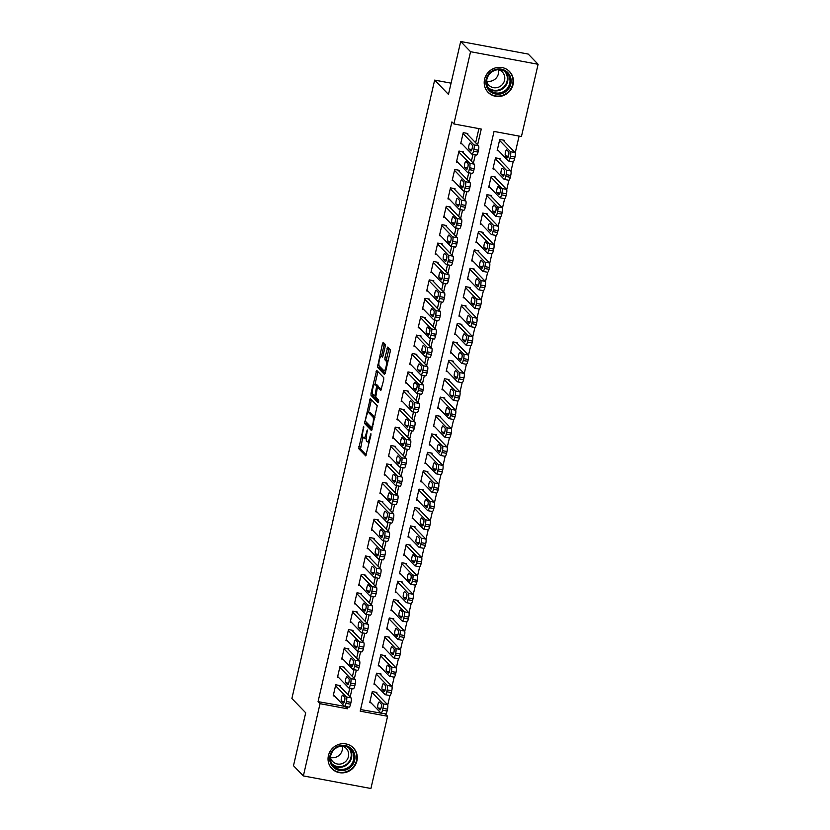 <?xml version="1.0" encoding="UTF-8"?>
<svg xmlns="http://www.w3.org/2000/svg" width="830" height="830" viewBox="0 0 830 830"><rect width="100%" height="100%" fill="white"/><g stroke="black" fill="none" stroke-linecap="round" stroke-linejoin="round"><path stroke-width="1.25" d="M363.727 426.257L358.705 448.646L365.75 455.898L370.917 435.262L370.886 433.685L369.796 437.182A6.018 1.473 -79.5 0 1 367.462 441.819A6.018 1.473 -79.5 0 1 367.223 441.685L366.642 441.083A6.018 1.473 -79.5 0 1 366.736 434.017L367.327 429.982L366.196 433.457A6.018 1.473 -79.5 0 1 363.851 438.084A6.018 1.473 -79.5 0 1 363.623 437.95L363.042 437.348A6.018 1.473 -79.5 0 1 363.135 430.282L363.727 426.257M513.054 84.577A14.94 14.266 -44 0 1 502.544 95.855A14.94 14.266 -44 0 1 488.071 92.317A14.94 14.266 -44 0 1 484.575 79.275A14.94 14.266 -44 0 1 495.074 67.998A14.94 14.266 -44 0 1 509.558 71.546A14.94 14.266 -44 0 1 513.054 84.577M356.9 760.934A14.94 14.266 -44 0 1 346.401 772.211A14.94 14.266 -44 0 1 331.917 768.673A14.94 14.266 -44 0 1 328.421 755.632A14.94 14.266 -44 0 1 338.931 744.354A14.94 14.266 -44 0 1 353.404 747.903A14.94 14.266 -44 0 1 356.9 760.934M385.172 346.567L385.203 344.357L383.17 342.292L382.443 343.734L377.494 367.254L384.466 374.475L385.276 373.075L390.193 351.754L390.225 349.544L387.786 347.054L384.944 357.626L384.923 359.836L386.095 361.05A5.032 1.235 -79.5 0 1 386.106 366.538A5.032 1.235 -79.5 0 1 384.051 370.823A5.032 1.235 -79.5 0 1 383.865 370.72L379.269 365.968A5.032 1.235 -79.5 0 1 379.258 360.479A5.032 1.235 -79.5 0 1 381.302 356.184A5.032 1.235 -79.5 0 1 381.499 356.298L382.339 357.128L383.066 355.686L385.172 346.567M303.365 775.926L293.488 765.706L305.71 712.794L291.89 698.497L434.65 80.116L448.47 94.413L460.692 41.5L470.558 51.709L538.11 64.294L521.437 136.525L494.047 131.431L360.21 711.165L387.589 716.259L370.917 788.5L303.365 775.926L320.038 703.684L347.428 708.789L347.853 706.932M477.624 144.814L481.265 129.055L453.886 123.95L451.904 121.906L318.066 701.641L320.038 703.684M453.886 123.95L470.558 51.709M370.273 398.514L364.526 423.445L371.57 430.697L377.256 405.725L370.273 398.514M371.041 393.14L376.685 370.377L383.74 377.64L383.709 379.85L380.866 390.411L377.899 387.403L377.162 388.855L375.741 397.114L378.677 400.164L378.148 402.716L371.01 395.35L371.041 393.14L372.514 393.42M504.101 141.225L504.308 140.301L499.743 139.45L497.201 150.5L498.54 150.749M499.847 159.63L500.065 158.706L495.5 157.856L492.947 168.905L494.296 169.154M495.603 178.035L495.811 177.112L491.246 176.261L488.704 187.3L490.042 187.559M491.35 196.44L491.568 195.517L487.002 194.666L484.45 205.705L485.789 205.954M487.106 214.846L487.314 213.922L482.749 213.071L480.197 224.11L481.545 224.359M482.853 233.24L483.07 232.327L478.505 231.477L475.953 242.516L477.292 242.765M478.609 251.646L478.817 250.733L474.252 249.882L471.699 260.921L473.048 261.17M474.355 270.051L474.563 269.138L470.008 268.287L467.456 279.326L468.794 279.575M470.102 288.456L470.32 287.533L465.755 286.692L463.202 297.731L464.551 297.98M465.858 306.861L466.066 305.938L461.501 305.087L458.959 316.137L460.297 316.386M461.605 325.267L461.822 324.343L457.257 323.493L454.705 334.542L456.054 334.791M457.361 343.672L457.569 342.749L453.004 341.898L450.462 352.947L451.8 353.196M453.107 362.077L453.325 361.154L448.76 360.303L446.208 371.352L447.557 371.601M448.864 380.482L449.072 379.559L444.507 378.708L441.965 389.747L443.303 390.007M444.61 398.888L444.828 397.964L440.263 397.114L437.711 408.153L439.06 408.401M440.367 417.283L440.574 416.37L436.009 415.519L433.468 426.558L434.806 426.807M436.113 435.688L436.331 434.775L431.766 433.924L429.214 444.963L430.552 445.212M431.87 454.093L432.077 453.18L427.512 452.329L424.96 463.368L426.309 463.617M427.616 472.498L427.834 471.585L423.269 470.735L420.717 481.774L422.055 482.023M423.373 490.904L423.58 489.98L419.015 489.129L416.463 500.179L417.812 500.428M419.119 509.309L419.326 508.385L414.772 507.535L412.22 518.584L413.558 518.833M414.865 527.714L415.083 526.791L410.518 525.94L407.966 536.989L409.315 537.238M410.622 546.119L410.829 545.196L406.264 544.345L403.722 555.395L405.061 555.644M406.368 564.525L406.586 563.601L402.021 562.75L399.469 573.789L400.817 574.049M402.125 582.93L402.332 582.006L397.767 581.156L395.225 592.195L396.564 592.444M397.871 601.335L398.089 600.412L393.524 599.561L390.971 610.6L392.32 610.849M393.627 619.73L393.835 618.817L389.27 617.966L386.728 629.005L388.067 629.254M389.374 638.135L389.592 637.222L385.027 636.371L382.474 647.41L383.823 647.659M385.13 656.54L385.338 655.627L380.773 654.777L378.231 665.816L379.569 666.065M380.877 674.946L381.095 674.022L376.53 673.182L373.977 684.221L375.316 684.47M340.113 686.555L340.331 685.632L335.766 684.781L333.214 695.82L334.552 696.08M344.367 668.15L344.575 667.227L340.01 666.376L337.468 677.425L338.806 677.674M348.61 649.745L348.828 648.821L344.263 647.971L341.711 659.02L343.06 659.269M352.864 631.34L353.072 630.416L348.507 629.565L345.965 640.615L347.303 640.864M357.108 612.934L357.325 612.011L352.76 611.16L350.208 622.21L351.557 622.459M361.361 594.529L361.569 593.606L357.004 592.765L354.462 603.804L355.8 604.053M365.605 576.124L365.823 575.211L361.257 574.36L358.705 585.399L360.054 585.648M369.858 557.718L370.066 556.806L365.501 555.955L362.959 566.994L364.297 567.243M374.102 539.313L374.32 538.4L369.755 537.55L367.202 548.589L368.551 548.838M378.356 520.918L378.563 519.995L374.008 519.144L371.456 530.183L372.795 530.432M382.609 502.513L382.817 501.59L378.252 500.739L375.7 511.778L377.048 512.027M386.853 484.108L387.071 483.185L382.506 482.334L379.953 493.373L381.292 493.632M391.106 465.703L391.314 464.779L386.749 463.929L384.197 474.978L385.545 475.227M395.35 447.297L395.568 446.374L391.003 445.523L388.45 456.573L389.789 456.822M399.604 428.892L399.811 427.969L395.246 427.118L392.704 438.167L394.043 438.416M403.847 410.487L404.065 409.564L399.5 408.723L396.948 419.762L398.296 420.011M408.101 392.082L408.308 391.169L403.743 390.318L401.201 401.357L402.54 401.606M412.344 373.676L412.562 372.763L407.997 371.913L405.445 382.952L406.793 383.201M416.598 355.271L416.805 354.358L412.24 353.507L409.698 364.546L411.037 364.795M420.841 336.876L421.059 335.953L416.494 335.102L413.942 346.141L415.291 346.39M425.095 318.471L425.302 317.548L420.737 316.697L418.196 327.736L419.534 327.985M429.338 300.066L429.556 299.142L424.991 298.292L422.439 309.331L423.788 309.59M433.592 281.661L433.8 280.737L429.245 279.886L426.693 290.936L428.031 291.185M437.846 263.255L438.053 262.332L433.488 261.481L430.936 272.531L432.285 272.78M442.089 244.85L442.307 243.927L437.742 243.076L435.19 254.125L436.528 254.374M446.343 226.445L446.55 225.521L441.985 224.671L439.433 235.72L440.782 235.969M450.586 208.04L450.804 207.116L446.239 206.276L443.687 217.315L445.025 217.564M454.84 189.634L455.048 188.721L450.483 187.871L447.941 198.91L449.279 199.159M459.083 171.229L459.301 170.316L454.736 169.465L452.184 180.504L453.533 180.753M463.337 152.824L463.545 151.911L458.98 151.06L456.438 162.099L457.776 162.348M318.066 701.641L345.508 706.496M348.185 694.907L349.762 688.091M352.428 676.502L354.005 669.686M356.682 658.097L358.259 651.28M360.936 639.691L362.502 632.875M365.179 621.286L366.756 614.47M369.433 602.881L371 596.065M373.676 584.476L375.253 577.659M377.93 566.07L379.497 559.254M382.174 547.665L383.751 540.849M386.427 529.26L387.994 522.454M390.671 510.855L392.248 504.049M394.924 492.46L396.491 485.643M399.168 474.055L400.745 467.238M403.421 455.649L404.999 448.833M407.665 437.244L409.242 430.428M411.919 418.839L413.496 412.022M416.172 400.434L417.739 393.617M420.416 382.028L421.993 375.212M424.67 363.623L426.236 356.807M428.913 345.218L430.49 338.412M433.167 326.812L434.733 320.007M437.41 308.418L438.987 301.601M441.664 290.012L443.23 283.196M445.907 271.607L447.484 264.791M450.161 253.202L451.728 246.386M454.404 234.797L455.981 227.98M458.658 216.391L460.235 209.575M462.901 197.986L464.478 191.17M467.155 179.581L468.732 172.765M471.409 161.176L472.976 154.359M475.652 142.77L478.92 128.608M467.581 134.429L467.798 133.506L463.233 132.655L460.681 143.694L462.03 143.943M360.573 709.557L385.68 713.956M387.745 705.012L389.924 695.55M391.988 686.607L394.177 677.145M396.242 668.202L398.421 658.74M400.485 649.797L402.675 640.335M404.739 631.391L406.918 621.929M408.993 612.986L411.172 603.535M413.236 594.581L415.425 585.129M417.49 576.186L419.669 566.724M421.733 557.781L423.923 548.319M425.987 539.375L428.166 529.913M430.231 520.97L432.42 511.508M434.484 502.565L436.663 493.103M438.728 484.16L440.917 474.698M442.981 465.755L445.16 456.293M447.225 447.349L449.414 437.887M451.479 428.944L453.657 419.492M455.722 410.539L457.911 401.087M459.976 392.144L462.154 382.682M464.229 373.739L466.408 364.277M468.473 355.333L470.662 345.871M472.727 336.928L474.905 327.466M476.97 318.523L479.159 309.061M481.224 300.118L483.402 290.656M485.467 281.712L487.656 272.25M489.721 263.307L491.9 253.845M493.964 244.902L496.153 235.44M498.218 226.497L500.397 217.045M502.461 208.091L504.65 198.64M506.715 189.697L508.894 180.235M510.958 171.291L513.148 161.829M515.212 152.886L519.092 136.089M376.633 693.351L376.841 692.428L372.276 691.577L369.724 702.626L371.072 702.875M451.064 83.166L434.65 80.116M460.692 41.5L528.243 54.075L538.11 64.294M385.618 714.225L387.589 716.259M350.156 696.941L352.107 688.527M354.41 678.535L356.35 670.121M358.653 660.14L360.604 651.716M362.907 641.735L364.847 633.311M367.151 623.33L369.101 614.905M371.404 604.925L373.344 596.5M375.648 586.52L377.598 578.095M379.901 568.114L381.842 559.69M384.155 549.709L386.095 541.295M388.399 531.304L390.339 522.89M392.652 512.899L394.592 504.484M396.896 494.493L398.846 486.079M401.149 476.098L403.09 467.674M405.393 457.693L407.343 449.269M409.647 439.288L411.587 430.863M413.89 420.883L415.84 412.458M418.144 402.477L420.084 394.053M422.387 384.072L424.338 375.648M426.641 365.667L428.581 357.253M430.884 347.262L432.835 338.848M435.138 328.856L437.078 320.442M439.392 310.451L441.332 302.037M443.635 292.046L445.575 283.632M447.889 273.651L449.829 265.226M452.132 255.246L454.072 246.821M456.386 236.841L458.326 228.416M460.629 218.435L462.58 210.011M464.883 200.03L466.823 191.606M469.126 181.625L471.077 173.2M473.38 163.22L475.32 154.805M345.446 706.745L347.428 708.789M363.851 438.084L365.677 438.427A6.018 1.473 -79.5 0 0 366.165 438.24M367.462 441.819L369.288 442.151A6.018 1.473 -79.5 0 0 369.319 442.162M362.824 436.985L360.531 448.978L366.331 454.996M366.269 422.117L366.352 423.777L372.151 429.795M371.446 399.718L368.458 412.552M365.553 419.804L365.532 421.35L371.705 427.72L372.826 424.089A6.018 1.473 -79.5 0 0 372.919 417.023L368.728 412.686A6.018 1.473 -79.5 0 0 368.499 412.552A6.018 1.473 -79.5 0 0 366.155 417.189L365.553 419.804M374.963 417.729A6.018 1.473 -79.5 0 0 374.745 417.365L372.919 417.023M368.499 412.552L370.325 412.894A6.018 1.473 -79.5 0 1 370.554 413.029L374.745 417.365M374.973 384.321L377.785 372.162L375.959 371.83M377.93 371.632L377.785 372.162M381.458 389.509L379.642 387.755M378.656 401.72L372.836 395.692L371.01 395.35M375.036 384.415A5.032 1.235 -79.5 0 0 374.838 384.3A5.032 1.235 -79.5 0 0 372.784 388.585A5.032 1.235 -79.5 0 0 372.805 394.074L374.496 395.786L375.222 394.343L376.654 386.085L375.036 384.415L376.862 384.747A5.032 1.235 -79.5 0 0 376.664 384.632L374.838 384.3M378.615 387.537L378.48 386.427L376.654 386.085M376.862 384.747L378.48 386.427M372.753 394.022L372.836 395.692M385.68 371.052A5.032 1.235 -79.5 0 0 385.732 371.093L384.051 370.823M387.963 361.434A5.032 1.235 -79.5 0 0 387.921 361.392L386.095 361.05M389.031 348.31L386.77 357.969L386.749 360.179L387.921 361.392M379.237 365.937L379.32 367.597L385.12 373.604M384.415 343.537L381.468 356.215M372.068 692.5L383.004 703.819A3.828 0.944 -79.5 0 1 382.941 708.312L382.516 710.158A3.828 0.944 -79.5 0 1 381.022 713.105A3.828 0.944 -79.5 0 1 380.877 713.022L369.941 701.703M375.502 692.178L387.569 704.67A3.828 0.944 100.5 0 1 387.506 709.162L387.081 711.009A3.828 0.944 100.5 0 1 385.587 713.956L381.022 713.105M381.198 704.006L379.3 702.045A3.061 0.747 -79.5 0 0 379.186 701.973A3.061 0.747 -79.5 0 0 377.93 704.587A3.061 0.747 -79.5 0 0 377.94 707.928L379.839 709.889A3.061 0.747 -79.5 0 0 379.953 709.961A3.061 0.747 -79.5 0 0 381.209 707.347A3.061 0.747 -79.5 0 0 381.198 704.006M335.548 685.705L346.483 697.024A3.828 0.944 -79.5 0 1 346.432 701.516L346.006 703.352A3.828 0.944 -79.5 0 1 344.512 706.309A3.828 0.944 -79.5 0 1 344.367 706.216L333.421 694.907M344.512 706.309L349.077 707.16A3.828 0.944 100.5 0 0 350.571 704.203L350.986 702.367A3.828 0.944 100.5 0 0 351.049 697.864L338.982 685.383M344.678 697.2A3.061 0.747 100.5 0 1 344.689 700.541A3.061 0.747 100.5 0 1 343.444 703.166A3.061 0.747 100.5 0 1 343.319 703.093L341.431 701.132A3.061 0.747 100.5 0 1 341.421 697.791A3.061 0.747 100.5 0 1 342.666 695.177A3.061 0.747 100.5 0 1 342.79 695.239L344.678 697.2M354.669 760.249A12.927 12.346 -44 0 1 339.48 770.385A12.927 12.346 -44 0 1 330.018 755.663A12.927 12.346 -44 0 1 345.218 745.537A12.927 12.346 -44 0 1 354.669 760.249M330.734 755.632A11.973 11.433 136 0 0 333.536 766.069A11.973 11.433 136 0 0 345.145 768.912A11.973 11.433 136 0 0 353.559 759.875A11.973 11.433 136 0 0 350.758 749.438A11.973 11.433 136 0 0 339.159 746.595A11.973 11.433 136 0 0 330.734 755.632M342.219 750.196A9.431 9.005 -44 0 1 330.464 757.427A9.431 9.005 -44 0 0 348.434 756.638A9.431 9.005 -44 0 0 342.24 746.066A9.431 9.005 -44 0 1 342.219 750.196M330.029 766.204A14.847 14.183 136 0 0 331.668 768.279A14.847 14.183 136 0 0 346.058 771.796A14.847 14.183 136 0 0 356.495 760.591A14.847 14.183 136 0 0 353.02 747.643A14.847 14.183 136 0 0 351.007 745.921M502.171 93.51A12.927 12.346 -44 0 1 486.39 85.822A12.927 12.346 -44 0 1 494.815 69.699A12.927 12.346 -44 0 1 510.606 77.377A12.927 12.346 -44 0 1 502.171 93.51M494.888 70.374A11.973 11.433 136 0 0 489.69 89.713A11.973 11.433 136 0 0 501.704 92.421A11.973 11.433 136 0 0 506.912 73.082A11.973 11.433 136 0 0 494.888 70.374M486.608 81.091A9.431 9.005 -44 0 0 498.28 87.285A9.431 9.005 -44 0 0 498.384 69.71A9.431 9.005 -44 0 1 486.619 81.07M486.173 89.847A14.847 14.183 136 0 0 487.822 91.922A14.847 14.183 136 0 0 502.721 95.274A14.847 14.183 136 0 0 509.174 71.287A14.847 14.183 136 0 0 507.151 69.564M376.312 674.095L387.247 685.414A3.828 0.944 -79.5 0 1 387.195 689.917L386.77 691.753A3.828 0.944 -79.5 0 1 385.276 694.7A3.828 0.944 -79.5 0 1 385.13 694.617L374.185 683.298M379.746 673.773L391.812 686.265A3.828 0.944 100.5 0 1 391.75 690.757L391.324 692.604A3.828 0.944 100.5 0 1 389.841 695.55L385.276 694.7M385.442 685.601L383.553 683.64A3.061 0.747 -79.5 0 0 383.429 683.567A3.061 0.747 -79.5 0 0 382.184 686.182A3.061 0.747 -79.5 0 0 382.194 689.533L384.083 691.494A3.061 0.747 -79.5 0 0 384.207 691.556A3.061 0.747 -79.5 0 0 385.452 688.942A3.061 0.747 -79.5 0 0 385.442 685.601M380.565 655.69L391.501 667.009A3.828 0.944 -79.5 0 1 391.438 671.512L391.013 673.348A3.828 0.944 -79.5 0 1 389.519 676.294A3.828 0.944 -79.5 0 1 389.374 676.211L378.439 664.892M384 655.368L396.066 667.86A3.828 0.944 100.5 0 1 396.003 672.362L395.578 674.199A3.828 0.944 100.5 0 1 394.084 677.145L389.519 676.294M389.695 667.196L387.797 665.235A3.061 0.747 -79.5 0 0 387.683 665.162A3.061 0.747 -79.5 0 0 386.438 667.787A3.061 0.747 -79.5 0 0 386.438 671.128L388.336 673.089A3.061 0.747 -79.5 0 0 388.45 673.151A3.061 0.747 -79.5 0 0 389.706 670.536A3.061 0.747 -79.5 0 0 389.695 667.196M384.809 637.284L395.744 648.604A3.828 0.944 -79.5 0 1 395.692 653.106L395.267 654.943A3.828 0.944 -79.5 0 1 393.773 657.889A3.828 0.944 -79.5 0 1 393.627 657.806L382.692 646.487M388.243 636.973L400.309 649.454A3.828 0.944 100.5 0 1 400.257 653.957L399.832 655.793A3.828 0.944 100.5 0 1 398.338 658.74L393.773 657.889M393.949 648.79L392.051 646.829A3.061 0.747 -79.5 0 0 391.926 646.757A3.061 0.747 -79.5 0 0 390.681 649.382A3.061 0.747 -79.5 0 0 390.691 652.722L392.58 654.683A3.061 0.747 -79.5 0 0 392.704 654.746A3.061 0.747 -79.5 0 0 393.949 652.131A3.061 0.747 -79.5 0 0 393.949 648.79M389.063 618.889L399.998 630.198A3.828 0.944 -79.5 0 1 399.936 634.701L399.51 636.537A3.828 0.944 -79.5 0 1 398.016 639.484A3.828 0.944 -79.5 0 1 397.871 639.401L386.936 628.082M392.497 618.568L404.563 631.049A3.828 0.944 100.5 0 1 404.501 635.552L404.075 637.388A3.828 0.944 100.5 0 1 402.581 640.335L398.016 639.484M398.193 630.385L396.294 628.424A3.061 0.747 -79.5 0 0 396.18 628.362A3.061 0.747 -79.5 0 0 394.935 630.976A3.061 0.747 -79.5 0 0 394.935 634.317L396.833 636.278A3.061 0.747 -79.5 0 0 396.948 636.34A3.061 0.747 -79.5 0 0 398.203 633.726A3.061 0.747 -79.5 0 0 398.193 630.385M339.802 667.299L350.737 678.618A3.828 0.944 -79.5 0 1 350.675 683.111L350.25 684.958A3.828 0.944 -79.5 0 1 348.756 687.904A3.828 0.944 -79.5 0 1 348.61 687.821L337.675 676.502M348.756 687.904L353.321 688.755A3.828 0.944 100.5 0 0 354.815 685.798L355.24 683.962A3.828 0.944 100.5 0 0 355.302 679.469L343.236 666.978M348.932 678.795A3.061 0.747 100.5 0 1 348.942 682.146A3.061 0.747 100.5 0 1 347.687 684.76A3.061 0.747 100.5 0 1 347.573 684.688L345.674 682.727A3.061 0.747 100.5 0 1 345.674 679.386A3.061 0.747 100.5 0 1 346.919 676.772A3.061 0.747 100.5 0 1 347.033 676.834L348.932 678.795M344.045 648.894L354.981 660.213A3.828 0.944 -79.5 0 1 354.929 664.706L354.503 666.552A3.828 0.944 -79.5 0 1 353.009 669.499A3.828 0.944 -79.5 0 1 352.864 669.416L341.929 658.097M353.009 669.499L357.574 670.35A3.828 0.944 100.5 0 0 359.068 667.403L359.494 665.556A3.828 0.944 100.5 0 0 359.546 661.064L347.48 648.572M353.186 660.4A3.061 0.747 100.5 0 1 353.186 663.741A3.061 0.747 100.5 0 1 351.941 666.355A3.061 0.747 100.5 0 1 351.816 666.283L349.928 664.322A3.061 0.747 100.5 0 1 349.918 660.981A3.061 0.747 100.5 0 1 351.163 658.366A3.061 0.747 100.5 0 1 351.287 658.439L353.186 660.4M348.299 630.489L359.234 641.808A3.828 0.944 -79.5 0 1 359.172 646.3L358.747 648.147A3.828 0.944 -79.5 0 1 357.253 651.093A3.828 0.944 -79.5 0 1 357.108 651.011L346.172 639.691M357.253 651.093L361.818 651.944A3.828 0.944 100.5 0 0 363.312 648.998L363.737 647.151A3.828 0.944 100.5 0 0 363.799 642.659L351.733 630.167M357.429 641.995A3.061 0.747 100.5 0 1 357.44 645.335A3.061 0.747 100.5 0 1 356.184 647.95A3.061 0.747 100.5 0 1 356.07 647.877L354.171 645.916A3.061 0.747 100.5 0 1 354.171 642.576A3.061 0.747 100.5 0 1 355.416 639.961A3.061 0.747 100.5 0 1 355.531 640.034L357.429 641.995M352.543 612.084L363.478 623.403A3.828 0.944 -79.5 0 1 363.426 627.895L363.001 629.742A3.828 0.944 -79.5 0 1 361.507 632.688A3.828 0.944 -79.5 0 1 361.361 632.605L350.426 621.286M361.507 632.688L366.072 633.539A3.828 0.944 100.5 0 0 367.565 630.592L367.991 628.746A3.828 0.944 100.5 0 0 368.043 624.253L355.977 611.762M361.683 623.589A3.061 0.747 100.5 0 1 361.683 626.93A3.061 0.747 100.5 0 1 360.438 629.545A3.061 0.747 100.5 0 1 360.324 629.472L358.425 627.511A3.061 0.747 100.5 0 1 358.415 624.17A3.061 0.747 100.5 0 1 359.67 621.556A3.061 0.747 100.5 0 1 359.784 621.629L361.683 623.589M393.306 600.484L404.241 611.793A3.828 0.944 -79.5 0 1 404.189 616.296L403.764 618.132A3.828 0.944 -79.5 0 1 402.27 621.089A3.828 0.944 -79.5 0 1 402.125 620.996L391.189 609.687M396.74 600.163L408.806 612.644A3.828 0.944 100.5 0 1 408.754 617.147L408.329 618.983A3.828 0.944 100.5 0 1 406.835 621.929L402.27 621.089M402.446 611.98L400.548 610.019A3.061 0.747 -79.5 0 0 400.434 609.957A3.061 0.747 -79.5 0 0 399.178 612.571A3.061 0.747 -79.5 0 0 399.189 615.912L401.087 617.873A3.061 0.747 -79.5 0 0 401.201 617.945A3.061 0.747 -79.5 0 0 402.446 615.321A3.061 0.747 -79.5 0 0 402.446 611.98M356.796 593.678L367.732 604.997A3.828 0.944 -79.5 0 1 367.669 609.5L367.244 611.337A3.828 0.944 -79.5 0 1 365.76 614.283A3.828 0.944 -79.5 0 1 365.605 614.2L354.669 602.881M365.76 614.283L370.315 615.134A3.828 0.944 100.5 0 0 371.809 612.187L372.234 610.341A3.828 0.944 100.5 0 0 372.296 605.848L360.23 593.357M365.926 605.184A3.061 0.747 100.5 0 1 365.937 608.525A3.061 0.747 100.5 0 1 364.692 611.139A3.061 0.747 100.5 0 1 364.567 611.077L362.669 609.116A3.061 0.747 100.5 0 1 362.669 605.765A3.061 0.747 100.5 0 1 363.913 603.151A3.061 0.747 100.5 0 1 364.038 603.223L365.926 605.184M397.56 582.079L408.495 593.388A3.828 0.944 -79.5 0 1 408.433 597.89L408.007 599.727A3.828 0.944 -79.5 0 1 406.524 602.684A3.828 0.944 -79.5 0 1 406.368 602.59L395.433 591.282M400.994 581.757L413.06 594.239A3.828 0.944 100.5 0 1 412.998 598.741L412.572 600.578A3.828 0.944 100.5 0 1 411.078 603.535L406.524 602.684M406.69 593.575L404.801 591.614A3.061 0.747 -79.5 0 0 404.677 591.551A3.061 0.747 -79.5 0 0 403.432 594.166A3.061 0.747 -79.5 0 0 403.432 597.507L405.331 599.467A3.061 0.747 -79.5 0 0 405.455 599.54A3.061 0.747 -79.5 0 0 406.7 596.915A3.061 0.747 -79.5 0 0 406.69 593.575M361.04 575.273L371.985 586.592A3.828 0.944 -79.5 0 1 371.923 591.095L371.498 592.931A3.828 0.944 -79.5 0 1 370.004 595.878A3.828 0.944 -79.5 0 1 369.858 595.795L358.923 584.476M370.004 595.878L374.569 596.729A3.828 0.944 100.5 0 0 376.063 593.782L376.488 591.946A3.828 0.944 100.5 0 0 376.54 587.443L364.474 574.951M370.18 586.779A3.061 0.747 100.5 0 1 370.18 590.12A3.061 0.747 100.5 0 1 368.935 592.734A3.061 0.747 100.5 0 1 368.821 592.672L366.922 590.711A3.061 0.747 100.5 0 1 366.912 587.37A3.061 0.747 100.5 0 1 368.167 584.745A3.061 0.747 100.5 0 1 368.281 584.818L370.18 586.779M401.803 563.674L412.749 574.993A3.828 0.944 -79.5 0 1 412.686 579.485L412.261 581.322A3.828 0.944 -79.5 0 1 410.767 584.279A3.828 0.944 -79.5 0 1 410.622 584.185L399.687 572.876M405.237 563.352L417.303 575.833A3.828 0.944 100.5 0 1 417.251 580.336L416.826 582.172A3.828 0.944 100.5 0 1 415.332 585.129L410.767 584.279M410.943 575.169L409.045 573.208A3.061 0.747 -79.5 0 0 408.931 573.146A3.061 0.747 -79.5 0 0 407.675 575.761A3.061 0.747 -79.5 0 0 407.686 579.101L409.584 581.062A3.061 0.747 -79.5 0 0 409.698 581.135A3.061 0.747 -79.5 0 0 410.943 578.52A3.061 0.747 -79.5 0 0 410.943 575.169M365.293 556.868L376.229 568.187A3.828 0.944 -79.5 0 1 376.166 572.69L375.741 574.526A3.828 0.944 -79.5 0 1 374.257 577.473A3.828 0.944 -79.5 0 1 374.102 577.389L363.167 566.07M374.257 577.473L378.822 578.323A3.828 0.944 100.5 0 0 380.306 575.377L380.731 573.54A3.828 0.944 100.5 0 0 380.794 569.038L368.728 556.557M374.423 568.374A3.061 0.747 100.5 0 1 374.434 571.714A3.061 0.747 100.5 0 1 373.189 574.329A3.061 0.747 100.5 0 1 373.064 574.267L371.176 572.306A3.061 0.747 100.5 0 1 371.166 568.965A3.061 0.747 100.5 0 1 372.411 566.34A3.061 0.747 100.5 0 1 372.535 566.413L374.423 568.374M406.057 545.269L416.992 556.588A3.828 0.944 -79.5 0 1 416.93 561.08L416.504 562.927A3.828 0.944 -79.5 0 1 415.021 565.873A3.828 0.944 -79.5 0 1 414.865 565.79L403.93 554.471M409.491 544.947L421.557 557.438A3.828 0.944 100.5 0 1 421.495 561.931L421.069 563.767A3.828 0.944 100.5 0 1 419.586 566.724L415.021 565.873M415.187 556.774L413.299 554.814A3.061 0.747 -79.5 0 0 413.174 554.741A3.061 0.747 -79.5 0 0 411.929 557.355A3.061 0.747 -79.5 0 0 411.939 560.696L413.828 562.657A3.061 0.747 -79.5 0 0 413.952 562.73A3.061 0.747 -79.5 0 0 415.197 560.115A3.061 0.747 -79.5 0 0 415.187 556.774M369.547 538.473L380.482 549.782A3.828 0.944 -79.5 0 1 380.42 554.284L379.995 556.121A3.828 0.944 -79.5 0 1 378.501 559.067A3.828 0.944 -79.5 0 1 378.356 558.984L367.42 547.665M378.501 559.067L383.066 559.918A3.828 0.944 100.5 0 0 384.56 556.972L384.985 555.135A3.828 0.944 100.5 0 0 385.047 550.632L372.971 538.151M378.677 549.968A3.061 0.747 100.5 0 1 378.688 553.309A3.061 0.747 100.5 0 1 377.432 555.924A3.061 0.747 100.5 0 1 377.318 555.861L375.419 553.901A3.061 0.747 100.5 0 1 375.409 550.56A3.061 0.747 100.5 0 1 376.664 547.945A3.061 0.747 100.5 0 1 376.779 548.008L378.677 549.968M410.311 526.863L421.246 538.182A3.828 0.944 -79.5 0 1 421.184 542.675L420.758 544.522A3.828 0.944 -79.5 0 1 419.264 547.468A3.828 0.944 -79.5 0 1 419.119 547.385L408.184 536.066M413.734 526.542L425.811 539.033A3.828 0.944 100.5 0 1 425.749 543.526L425.323 545.372A3.828 0.944 100.5 0 1 423.829 548.319L419.264 547.468M419.44 538.369L417.542 536.408A3.061 0.747 -79.5 0 0 417.428 536.336A3.061 0.747 -79.5 0 0 416.172 538.95A3.061 0.747 -79.5 0 0 416.183 542.291L418.081 544.252A3.061 0.747 -79.5 0 0 418.196 544.324A3.061 0.747 -79.5 0 0 419.451 541.71A3.061 0.747 -79.5 0 0 419.44 538.369M414.554 508.458L425.489 519.777A3.828 0.944 -79.5 0 1 425.427 524.269L425.002 526.116A3.828 0.944 -79.5 0 1 423.518 529.063A3.828 0.944 -79.5 0 1 423.362 528.98L412.427 517.661M417.988 508.136L430.054 520.628A3.828 0.944 100.5 0 1 429.992 525.12L429.567 526.967A3.828 0.944 100.5 0 1 428.083 529.913L423.518 529.063M423.684 519.964L421.796 518.003A3.061 0.747 -79.5 0 0 421.671 517.93A3.061 0.747 -79.5 0 0 420.426 520.545A3.061 0.747 -79.5 0 0 420.437 523.886L422.325 525.846A3.061 0.747 -79.5 0 0 422.449 525.919A3.061 0.747 -79.5 0 0 423.694 523.305A3.061 0.747 -79.5 0 0 423.684 519.964M418.808 490.053L429.743 501.372A3.828 0.944 -79.5 0 1 429.681 505.864L429.255 507.711A3.828 0.944 -79.5 0 1 427.761 510.658A3.828 0.944 -79.5 0 1 427.616 510.575L416.681 499.255M422.242 489.731L434.308 502.223A3.828 0.944 100.5 0 1 434.246 506.715L433.82 508.562A3.828 0.944 100.5 0 1 432.326 511.508L427.761 510.658M427.938 501.559L426.039 499.598A3.061 0.747 -79.5 0 0 425.925 499.525A3.061 0.747 -79.5 0 0 424.67 502.14A3.061 0.747 -79.5 0 0 424.68 505.48L426.579 507.441A3.061 0.747 -79.5 0 0 426.693 507.514A3.061 0.747 -79.5 0 0 427.948 504.899A3.061 0.747 -79.5 0 0 427.938 501.559M423.051 471.648L433.986 482.967A3.828 0.944 -79.5 0 1 433.924 487.469L433.499 489.306A3.828 0.944 -79.5 0 1 432.015 492.252A3.828 0.944 -79.5 0 1 431.859 492.169L420.924 480.85M426.485 471.326L438.551 483.817A3.828 0.944 100.5 0 1 438.489 488.31L438.064 490.157A3.828 0.944 100.5 0 1 436.58 493.103L432.015 492.252M432.181 483.153L430.293 481.193A3.061 0.747 -79.5 0 0 430.168 481.12A3.061 0.747 -79.5 0 0 428.923 483.734A3.061 0.747 -79.5 0 0 428.934 487.086L430.822 489.046A3.061 0.747 -79.5 0 0 430.946 489.109A3.061 0.747 -79.5 0 0 432.191 486.494A3.061 0.747 -79.5 0 0 432.181 483.153M427.305 453.242L438.24 464.561A3.828 0.944 -79.5 0 1 438.178 469.064L437.752 470.901A3.828 0.944 -79.5 0 1 436.258 473.847A3.828 0.944 -79.5 0 1 436.113 473.764L425.178 462.445M430.739 452.921L442.805 465.412A3.828 0.944 100.5 0 1 442.743 469.915L442.317 471.751A3.828 0.944 100.5 0 1 440.823 474.698L436.258 473.847M436.435 464.748L434.536 462.787A3.061 0.747 -79.5 0 0 434.422 462.715A3.061 0.747 -79.5 0 0 433.167 465.34A3.061 0.747 -79.5 0 0 433.177 468.68L435.076 470.641A3.061 0.747 -79.5 0 0 435.19 470.703A3.061 0.747 -79.5 0 0 436.445 468.089A3.061 0.747 -79.5 0 0 436.435 464.748M431.548 434.837L442.483 446.156A3.828 0.944 -79.5 0 1 442.432 450.659L442.006 452.495A3.828 0.944 -79.5 0 1 440.512 455.442A3.828 0.944 -79.5 0 1 440.367 455.359L429.421 444.04M434.982 434.526L447.048 447.007A3.828 0.944 100.5 0 1 446.986 451.51L446.561 453.346A3.828 0.944 100.5 0 1 445.077 456.293L440.512 455.442M440.678 446.343L438.79 444.382A3.061 0.747 -79.5 0 0 438.665 444.309A3.061 0.747 -79.5 0 0 437.42 446.934A3.061 0.747 -79.5 0 0 437.431 450.275L439.319 452.236A3.061 0.747 -79.5 0 0 439.444 452.298A3.061 0.747 -79.5 0 0 440.689 449.684A3.061 0.747 -79.5 0 0 440.678 446.343M435.802 416.442L446.737 427.751A3.828 0.944 -79.5 0 1 446.675 432.254L446.25 434.09A3.828 0.944 -79.5 0 1 444.756 437.047A3.828 0.944 -79.5 0 1 444.61 436.954L433.675 425.645M439.236 416.12L451.302 428.602A3.828 0.944 100.5 0 1 451.24 433.104L450.815 434.941A3.828 0.944 100.5 0 1 449.321 437.887L444.756 437.047M444.932 427.938L443.033 425.977A3.061 0.747 -79.5 0 0 442.919 425.915A3.061 0.747 -79.5 0 0 441.674 428.529A3.061 0.747 -79.5 0 0 441.674 431.87L443.573 433.831A3.061 0.747 -79.5 0 0 443.687 433.893A3.061 0.747 -79.5 0 0 444.942 431.278A3.061 0.747 -79.5 0 0 444.932 427.938M440.045 398.037L450.981 409.346A3.828 0.944 -79.5 0 1 450.929 413.848L450.503 415.685A3.828 0.944 -79.5 0 1 449.009 418.642A3.828 0.944 -79.5 0 1 448.864 418.548L437.929 407.24M443.479 397.715L455.546 410.196A3.828 0.944 100.5 0 1 455.494 414.699L455.068 416.536A3.828 0.944 100.5 0 1 453.574 419.492L449.009 418.642M449.186 409.532L447.287 407.572A3.061 0.747 -79.5 0 0 447.163 407.509A3.061 0.747 -79.5 0 0 445.918 410.124A3.061 0.747 -79.5 0 0 445.928 413.465L447.816 415.425A3.061 0.747 -79.5 0 0 447.941 415.498A3.061 0.747 -79.5 0 0 449.186 412.873A3.061 0.747 -79.5 0 0 449.186 409.532M444.299 379.632L455.234 390.951A3.828 0.944 -79.5 0 1 455.172 395.443L454.747 397.28A3.828 0.944 -79.5 0 1 453.253 400.236A3.828 0.944 -79.5 0 1 453.107 400.143L442.172 388.834M447.733 379.31L459.799 391.791A3.828 0.944 100.5 0 1 459.737 396.294L459.312 398.13A3.828 0.944 100.5 0 1 457.818 401.087L453.253 400.236M453.429 391.127L451.53 389.166A3.061 0.747 -79.5 0 0 451.416 389.104A3.061 0.747 -79.5 0 0 450.171 391.719A3.061 0.747 -79.5 0 0 450.171 395.059L452.07 397.02A3.061 0.747 -79.5 0 0 452.184 397.093A3.061 0.747 -79.5 0 0 453.439 394.468A3.061 0.747 -79.5 0 0 453.429 391.127M448.542 361.226L459.478 372.546A3.828 0.944 -79.5 0 1 459.426 377.038L459 378.885A3.828 0.944 -79.5 0 1 457.506 381.831A3.828 0.944 -79.5 0 1 457.361 381.748L446.426 370.429M451.977 360.905L464.043 373.396A3.828 0.944 100.5 0 1 463.991 377.889L463.565 379.725A3.828 0.944 100.5 0 1 462.071 382.682L457.506 381.831M457.683 372.722L455.784 370.761A3.061 0.747 -79.5 0 0 455.67 370.699A3.061 0.747 -79.5 0 0 454.415 373.313A3.061 0.747 -79.5 0 0 454.425 376.654L456.324 378.615A3.061 0.747 -79.5 0 0 456.438 378.688A3.061 0.747 -79.5 0 0 457.683 376.073A3.061 0.747 -79.5 0 0 457.683 372.722M452.796 342.821L463.731 354.14A3.828 0.944 -79.5 0 1 463.669 358.633L463.244 360.479A3.828 0.944 -79.5 0 1 461.76 363.426A3.828 0.944 -79.5 0 1 461.605 363.343L450.669 352.024M456.23 342.5L468.296 354.991A3.828 0.944 100.5 0 1 468.234 359.483L467.809 361.33A3.828 0.944 100.5 0 1 466.315 364.277L461.76 363.426M461.926 354.327L460.028 352.366A3.061 0.747 -79.5 0 0 459.913 352.294A3.061 0.747 -79.5 0 0 458.668 354.908A3.061 0.747 -79.5 0 0 458.668 358.249L460.567 360.21A3.061 0.747 -79.5 0 0 460.692 360.282A3.061 0.747 -79.5 0 0 461.937 357.668A3.061 0.747 -79.5 0 0 461.926 354.327M457.04 324.416L467.985 335.735A3.828 0.944 -79.5 0 1 467.923 340.227L467.498 342.074A3.828 0.944 -79.5 0 1 466.004 345.021A3.828 0.944 -79.5 0 1 465.858 344.938L454.923 333.619M460.474 324.094L472.54 336.586A3.828 0.944 100.5 0 1 472.488 341.078L472.063 342.925A3.828 0.944 100.5 0 1 470.569 345.871L466.004 345.021M466.18 335.922L464.281 333.961A3.061 0.747 -79.5 0 0 464.167 333.888A3.061 0.747 -79.5 0 0 462.912 336.503A3.061 0.747 -79.5 0 0 462.922 339.844L464.821 341.804A3.061 0.747 -79.5 0 0 464.935 341.877A3.061 0.747 -79.5 0 0 466.18 339.263A3.061 0.747 -79.5 0 0 466.18 335.922M373.791 520.068L384.726 531.376A3.828 0.944 -79.5 0 1 384.663 535.879L384.238 537.716A3.828 0.944 -79.5 0 1 382.755 540.672A3.828 0.944 -79.5 0 1 382.599 540.579L371.664 529.27M382.755 540.672L387.32 541.513A3.828 0.944 100.5 0 0 388.803 538.566L389.229 536.73A3.828 0.944 100.5 0 0 389.291 532.227L377.225 519.746M382.921 531.563A3.061 0.747 100.5 0 1 382.931 534.904A3.061 0.747 100.5 0 1 381.686 537.529A3.061 0.747 100.5 0 1 381.561 537.456L379.673 535.495A3.061 0.747 100.5 0 1 379.663 532.154A3.061 0.747 100.5 0 1 380.908 529.54A3.061 0.747 100.5 0 1 381.032 529.602L382.921 531.563M378.044 501.662L388.98 512.971A3.828 0.944 -79.5 0 1 388.917 517.474L388.492 519.31A3.828 0.944 -79.5 0 1 386.998 522.267A3.828 0.944 -79.5 0 1 386.853 522.174L375.917 510.865M386.998 522.267L391.563 523.118A3.828 0.944 100.5 0 0 393.057 520.161L393.482 518.325A3.828 0.944 100.5 0 0 393.545 513.822L381.478 501.341M387.174 513.158A3.061 0.747 100.5 0 1 387.185 516.499A3.061 0.747 100.5 0 1 385.929 519.124A3.061 0.747 100.5 0 1 385.815 519.051L383.917 517.09A3.061 0.747 100.5 0 1 383.906 513.749A3.061 0.747 100.5 0 1 385.162 511.135A3.061 0.747 100.5 0 1 385.276 511.197L387.174 513.158M382.288 483.257L393.223 494.576A3.828 0.944 -79.5 0 1 393.161 499.069L392.735 500.905A3.828 0.944 -79.5 0 1 391.252 503.862A3.828 0.944 -79.5 0 1 391.096 503.779L380.161 492.46M391.252 503.862L395.817 504.713A3.828 0.944 100.5 0 0 397.3 501.756L397.726 499.919A3.828 0.944 100.5 0 0 397.788 495.417L385.722 482.936M391.418 494.753A3.061 0.747 100.5 0 1 391.428 498.104A3.061 0.747 100.5 0 1 390.183 500.718A3.061 0.747 100.5 0 1 390.059 500.646L388.17 498.685A3.061 0.747 100.5 0 1 388.16 495.344A3.061 0.747 100.5 0 1 389.405 492.73A3.061 0.747 100.5 0 1 389.529 492.792L391.418 494.753M386.541 464.852L397.477 476.171A3.828 0.944 -79.5 0 1 397.414 480.663L396.989 482.51A3.828 0.944 -79.5 0 1 395.495 485.457A3.828 0.944 -79.5 0 1 395.35 485.374L384.415 474.055M395.495 485.457L400.06 486.307A3.828 0.944 100.5 0 0 401.554 483.351L401.979 481.514A3.828 0.944 100.5 0 0 402.042 477.022L389.976 464.53M395.671 476.358A3.061 0.747 100.5 0 1 395.682 479.699A3.061 0.747 100.5 0 1 394.426 482.313A3.061 0.747 100.5 0 1 394.312 482.24L392.414 480.28A3.061 0.747 100.5 0 1 392.403 476.939A3.061 0.747 100.5 0 1 393.659 474.324A3.061 0.747 100.5 0 1 393.773 474.397L395.671 476.358M390.785 446.447L401.72 457.766A3.828 0.944 -79.5 0 1 401.668 462.258L401.243 464.105A3.828 0.944 -79.5 0 1 399.749 467.051A3.828 0.944 -79.5 0 1 399.604 466.968L388.658 455.649M399.749 467.051L404.314 467.902A3.828 0.944 100.5 0 0 405.797 464.956L406.223 463.109A3.828 0.944 100.5 0 0 406.285 458.617L394.219 446.125M399.915 457.953A3.061 0.747 100.5 0 1 399.925 461.293A3.061 0.747 100.5 0 1 398.68 463.908A3.061 0.747 100.5 0 1 398.556 463.835L396.667 461.874A3.061 0.747 100.5 0 1 396.657 458.534A3.061 0.747 100.5 0 1 397.902 455.919A3.061 0.747 100.5 0 1 398.026 455.992L399.915 457.953M395.038 428.041L405.974 439.361A3.828 0.944 -79.5 0 1 405.912 443.853L405.486 445.7A3.828 0.944 -79.5 0 1 403.992 448.646A3.828 0.944 -79.5 0 1 403.847 448.563L392.912 437.244M403.992 448.646L408.557 449.497A3.828 0.944 100.5 0 0 410.051 446.55L410.477 444.704A3.828 0.944 100.5 0 0 410.539 440.211L398.473 427.72M404.169 439.547A3.061 0.747 100.5 0 1 404.179 442.888A3.061 0.747 100.5 0 1 402.924 445.502A3.061 0.747 100.5 0 1 402.809 445.43L400.911 443.469A3.061 0.747 100.5 0 1 400.911 440.128A3.061 0.747 100.5 0 1 402.156 437.514A3.061 0.747 100.5 0 1 402.27 437.586L404.169 439.547M399.282 409.636L410.217 420.955A3.828 0.944 -79.5 0 1 410.165 425.448L409.74 427.294A3.828 0.944 -79.5 0 1 408.246 430.241A3.828 0.944 -79.5 0 1 408.101 430.158L397.165 418.839M408.246 430.241L412.811 431.092A3.828 0.944 100.5 0 0 414.305 428.145L414.73 426.298A3.828 0.944 100.5 0 0 414.782 421.806L402.716 409.315M408.422 421.142A3.061 0.747 100.5 0 1 408.422 424.483A3.061 0.747 100.5 0 1 407.177 427.097A3.061 0.747 100.5 0 1 407.053 427.025L405.165 425.064A3.061 0.747 100.5 0 1 405.154 421.723A3.061 0.747 100.5 0 1 406.399 419.108A3.061 0.747 100.5 0 1 406.524 419.181L408.422 421.142M403.536 391.231L414.471 402.55A3.828 0.944 -79.5 0 1 414.409 407.053L413.983 408.889A3.828 0.944 -79.5 0 1 412.489 411.836A3.828 0.944 -79.5 0 1 412.344 411.753L401.409 400.434M412.489 411.836L417.054 412.686A3.828 0.944 100.5 0 0 418.548 409.74L418.974 407.893A3.828 0.944 100.5 0 0 419.036 403.401L406.97 390.909M412.666 402.737A3.061 0.747 100.5 0 1 412.676 406.077A3.061 0.747 100.5 0 1 411.421 408.692A3.061 0.747 100.5 0 1 411.307 408.63L409.408 406.669A3.061 0.747 100.5 0 1 409.408 403.318A3.061 0.747 100.5 0 1 410.653 400.703A3.061 0.747 100.5 0 1 410.767 400.776L412.666 402.737M407.779 372.826L418.714 384.145A3.828 0.944 -79.5 0 1 418.662 388.648L418.237 390.484A3.828 0.944 -79.5 0 1 416.743 393.43A3.828 0.944 -79.5 0 1 416.598 393.347L405.663 382.028M416.743 393.43L421.308 394.281A3.828 0.944 100.5 0 0 422.802 391.335L423.227 389.498A3.828 0.944 100.5 0 0 423.279 384.995L411.213 372.514M416.919 384.332A3.061 0.747 100.5 0 1 416.919 387.672A3.061 0.747 100.5 0 1 415.674 390.287A3.061 0.747 100.5 0 1 415.56 390.225L413.662 388.264A3.061 0.747 100.5 0 1 413.651 384.923A3.061 0.747 100.5 0 1 414.907 382.298A3.061 0.747 100.5 0 1 415.021 382.371L416.919 384.332M412.033 354.42L422.968 365.74A3.828 0.944 -79.5 0 1 422.906 370.242L422.48 372.079A3.828 0.944 -79.5 0 1 420.997 375.025A3.828 0.944 -79.5 0 1 420.841 374.942L409.906 363.623M420.997 375.025L425.551 375.876A3.828 0.944 100.5 0 0 427.045 372.929L427.471 371.093A3.828 0.944 100.5 0 0 427.533 366.59L415.467 354.109M421.163 365.926A3.061 0.747 100.5 0 1 421.173 369.267A3.061 0.747 100.5 0 1 419.928 371.882A3.061 0.747 100.5 0 1 419.804 371.819L417.905 369.858A3.061 0.747 100.5 0 1 417.905 366.518A3.061 0.747 100.5 0 1 419.15 363.903A3.061 0.747 100.5 0 1 419.275 363.965L421.163 365.926M416.276 336.026L427.222 347.334A3.828 0.944 -79.5 0 1 427.16 351.837L426.734 353.673A3.828 0.944 -79.5 0 1 425.24 356.63A3.828 0.944 -79.5 0 1 425.095 356.537L414.16 345.228M425.24 356.63L429.805 357.471A3.828 0.944 100.5 0 0 431.299 354.524L431.725 352.688A3.828 0.944 100.5 0 0 431.776 348.185L419.71 335.704M425.417 347.521A3.061 0.747 100.5 0 1 425.417 350.862A3.061 0.747 100.5 0 1 424.172 353.476A3.061 0.747 100.5 0 1 424.057 353.414L422.159 351.453A3.061 0.747 100.5 0 1 422.148 348.112A3.061 0.747 100.5 0 1 423.404 345.498A3.061 0.747 100.5 0 1 423.518 345.56L425.417 347.521M420.53 317.62L431.465 328.929A3.828 0.944 -79.5 0 1 431.403 333.432L430.978 335.268A3.828 0.944 -79.5 0 1 429.494 338.225A3.828 0.944 -79.5 0 1 429.338 338.132L418.403 326.823M429.494 338.225L434.059 339.076A3.828 0.944 100.5 0 0 435.543 336.119L435.968 334.283A3.828 0.944 100.5 0 0 436.03 329.78L423.964 317.299M429.66 329.116A3.061 0.747 100.5 0 1 429.67 332.457A3.061 0.747 100.5 0 1 428.425 335.081A3.061 0.747 100.5 0 1 428.301 335.009L426.413 333.048A3.061 0.747 100.5 0 1 426.402 329.707A3.061 0.747 100.5 0 1 427.647 327.093A3.061 0.747 100.5 0 1 427.772 327.155L429.66 329.116M461.293 306.011L472.229 317.33A3.828 0.944 -79.5 0 1 472.166 321.822L471.741 323.669A3.828 0.944 -79.5 0 1 470.257 326.615A3.828 0.944 -79.5 0 1 470.102 326.532L459.166 315.213M464.727 305.689L476.794 318.181A3.828 0.944 100.5 0 1 476.731 322.673L476.306 324.52A3.828 0.944 100.5 0 1 474.822 327.466L470.257 326.615M470.423 317.517L468.535 315.556A3.061 0.747 -79.5 0 0 468.411 315.483A3.061 0.747 -79.5 0 0 467.166 318.098A3.061 0.747 -79.5 0 0 467.176 321.438L469.064 323.399A3.061 0.747 -79.5 0 0 469.189 323.472A3.061 0.747 -79.5 0 0 470.434 320.857A3.061 0.747 -79.5 0 0 470.423 317.517M465.547 287.605L476.482 298.925A3.828 0.944 -79.5 0 1 476.42 303.427L475.995 305.264A3.828 0.944 -79.5 0 1 474.501 308.21A3.828 0.944 -79.5 0 1 474.355 308.127L463.42 296.808M468.971 287.284L481.047 299.775A3.828 0.944 100.5 0 1 480.985 304.268L480.56 306.114A3.828 0.944 100.5 0 1 479.066 309.061L474.501 308.21M474.677 299.111L472.778 297.15A3.061 0.747 -79.5 0 0 472.664 297.078A3.061 0.747 -79.5 0 0 471.409 299.692A3.061 0.747 -79.5 0 0 471.419 303.043L473.318 305.004A3.061 0.747 -79.5 0 0 473.432 305.067A3.061 0.747 -79.5 0 0 474.687 302.452A3.061 0.747 -79.5 0 0 474.677 299.111M469.79 269.2L480.726 280.519A3.828 0.944 -79.5 0 1 480.663 285.022L480.238 286.858A3.828 0.944 -79.5 0 1 478.754 289.805A3.828 0.944 -79.5 0 1 478.599 289.722L467.664 278.403M473.225 268.879L485.291 281.37A3.828 0.944 100.5 0 1 485.228 285.873L484.803 287.709A3.828 0.944 100.5 0 1 483.319 290.656L478.754 289.805M478.92 280.706L477.032 278.745A3.061 0.747 -79.5 0 0 476.908 278.673A3.061 0.747 -79.5 0 0 475.663 281.297A3.061 0.747 -79.5 0 0 475.673 284.638L477.561 286.599A3.061 0.747 -79.5 0 0 477.686 286.661A3.061 0.747 -79.5 0 0 478.931 284.047A3.061 0.747 -79.5 0 0 478.92 280.706M474.044 250.795L484.979 262.114A3.828 0.944 -79.5 0 1 484.917 266.617L484.492 268.453A3.828 0.944 -79.5 0 1 482.998 271.4A3.828 0.944 -79.5 0 1 482.853 271.317L471.917 259.998M477.478 250.484L489.544 262.965A3.828 0.944 100.5 0 1 489.482 267.468L489.057 269.304A3.828 0.944 100.5 0 1 487.563 272.25L482.998 271.4M483.174 262.301L481.276 260.34A3.061 0.747 -79.5 0 0 481.161 260.267A3.061 0.747 -79.5 0 0 479.906 262.892A3.061 0.747 -79.5 0 0 479.916 266.233L481.815 268.194A3.061 0.747 -79.5 0 0 481.929 268.256A3.061 0.747 -79.5 0 0 483.185 265.642A3.061 0.747 -79.5 0 0 483.174 262.301M424.784 299.215L435.719 310.534A3.828 0.944 -79.5 0 1 435.657 315.026L435.231 316.863A3.828 0.944 -79.5 0 1 433.737 319.82A3.828 0.944 -79.5 0 1 433.592 319.726L422.657 308.418M433.737 319.82L438.302 320.671A3.828 0.944 100.5 0 0 439.796 317.714L440.222 315.877A3.828 0.944 100.5 0 0 440.284 311.375L428.207 298.893M433.914 310.711A3.061 0.747 100.5 0 1 433.924 314.062A3.061 0.747 100.5 0 1 432.669 316.676A3.061 0.747 100.5 0 1 432.555 316.604L430.656 314.643A3.061 0.747 100.5 0 1 430.646 311.302A3.061 0.747 100.5 0 1 431.901 308.687A3.061 0.747 100.5 0 1 432.015 308.75L433.914 310.711M429.027 280.81L439.962 292.129A3.828 0.944 -79.5 0 1 439.9 296.621L439.475 298.468A3.828 0.944 -79.5 0 1 437.991 301.415A3.828 0.944 -79.5 0 1 437.835 301.332L426.9 290.012M437.991 301.415L442.556 302.265A3.828 0.944 100.5 0 0 444.04 299.308L444.465 297.472A3.828 0.944 100.5 0 0 444.527 292.98L432.461 280.488M438.157 292.305A3.061 0.747 100.5 0 1 438.167 295.656A3.061 0.747 100.5 0 1 436.922 298.271A3.061 0.747 100.5 0 1 436.798 298.198L434.91 296.237A3.061 0.747 100.5 0 1 434.899 292.897A3.061 0.747 100.5 0 1 436.144 290.282A3.061 0.747 100.5 0 1 436.269 290.344L438.157 292.305M433.281 262.404L444.216 273.724A3.828 0.944 -79.5 0 1 444.154 278.216L443.728 280.063A3.828 0.944 -79.5 0 1 442.234 283.009A3.828 0.944 -79.5 0 1 442.089 282.926L431.154 271.607M442.234 283.009L446.799 283.86A3.828 0.944 100.5 0 0 448.293 280.913L448.719 279.067A3.828 0.944 100.5 0 0 448.781 274.574L436.715 262.083M442.411 273.91A3.061 0.747 100.5 0 1 442.421 277.251A3.061 0.747 100.5 0 1 441.166 279.866A3.061 0.747 100.5 0 1 441.052 279.793L439.153 277.832A3.061 0.747 100.5 0 1 439.143 274.491A3.061 0.747 100.5 0 1 440.398 271.877A3.061 0.747 100.5 0 1 440.512 271.95L442.411 273.91M437.524 243.999L448.459 255.318A3.828 0.944 -79.5 0 1 448.397 259.811L447.972 261.658A3.828 0.944 -79.5 0 1 446.488 264.604A3.828 0.944 -79.5 0 1 446.333 264.521L435.397 253.202M446.488 264.604L451.053 265.455A3.828 0.944 100.5 0 0 452.537 262.508L452.962 260.662A3.828 0.944 100.5 0 0 453.024 256.169L440.958 243.678M446.654 255.505A3.061 0.747 100.5 0 1 446.665 258.846A3.061 0.747 100.5 0 1 445.42 261.46A3.061 0.747 100.5 0 1 445.295 261.388L443.407 259.427A3.061 0.747 100.5 0 1 443.396 256.086A3.061 0.747 100.5 0 1 444.641 253.472A3.061 0.747 100.5 0 1 444.766 253.544L446.654 255.505M478.288 232.4L489.223 243.709A3.828 0.944 -79.5 0 1 489.161 248.212L488.735 250.048A3.828 0.944 -79.5 0 1 487.252 252.994A3.828 0.944 -79.5 0 1 487.096 252.911L476.161 241.592M481.722 232.078L493.788 244.56A3.828 0.944 100.5 0 1 493.726 249.062L493.3 250.899A3.828 0.944 100.5 0 1 491.817 253.845L487.252 252.994M487.418 243.896L485.529 241.935A3.061 0.747 -79.5 0 0 485.405 241.872A3.061 0.747 -79.5 0 0 484.16 244.487A3.061 0.747 -79.5 0 0 484.17 247.828L486.058 249.788A3.061 0.747 -79.5 0 0 486.183 249.851A3.061 0.747 -79.5 0 0 487.428 247.236A3.061 0.747 -79.5 0 0 487.418 243.896M441.778 225.594L452.713 236.913A3.828 0.944 -79.5 0 1 452.651 241.406L452.226 243.252A3.828 0.944 -79.5 0 1 450.732 246.199A3.828 0.944 -79.5 0 1 450.586 246.116L439.651 234.797M450.732 246.199L455.297 247.05A3.828 0.944 100.5 0 0 456.791 244.103L457.216 242.256A3.828 0.944 100.5 0 0 457.278 237.764L445.212 225.272M450.908 237.1A3.061 0.747 100.5 0 1 450.918 240.441A3.061 0.747 100.5 0 1 449.663 243.055A3.061 0.747 100.5 0 1 449.549 242.983L447.65 241.022A3.061 0.747 100.5 0 1 447.64 237.681A3.061 0.747 100.5 0 1 448.895 235.066A3.061 0.747 100.5 0 1 449.009 235.139L450.908 237.1M482.541 213.995L493.477 225.304A3.828 0.944 -79.5 0 1 493.414 229.806L492.989 231.643A3.828 0.944 -79.5 0 1 491.495 234.6A3.828 0.944 -79.5 0 1 491.35 234.506L480.414 223.197M485.975 213.673L498.042 226.154A3.828 0.944 100.5 0 1 497.979 230.657L497.554 232.493A3.828 0.944 100.5 0 1 496.06 235.44L491.495 234.6M491.671 225.49L489.773 223.529A3.061 0.747 -79.5 0 0 489.659 223.467A3.061 0.747 -79.5 0 0 488.403 226.082A3.061 0.747 -79.5 0 0 488.414 229.422L490.312 231.383A3.061 0.747 -79.5 0 0 490.426 231.456A3.061 0.747 -79.5 0 0 491.682 228.831A3.061 0.747 -79.5 0 0 491.671 225.49M446.021 207.189L456.957 218.508A3.828 0.944 -79.5 0 1 456.905 223.011L456.479 224.847A3.828 0.944 -79.5 0 1 454.985 227.794A3.828 0.944 -79.5 0 1 454.84 227.71L443.894 216.391M454.985 227.794L459.55 228.644A3.828 0.944 100.5 0 0 461.034 225.698L461.459 223.851A3.828 0.944 100.5 0 0 461.522 219.359L449.455 206.867M455.151 218.695A3.061 0.747 100.5 0 1 455.162 222.035A3.061 0.747 100.5 0 1 453.917 224.65A3.061 0.747 100.5 0 1 453.792 224.588L451.904 222.627A3.061 0.747 100.5 0 1 451.894 219.276A3.061 0.747 100.5 0 1 453.139 216.661A3.061 0.747 100.5 0 1 453.263 216.734L455.151 218.695M486.785 195.59L497.72 206.898A3.828 0.944 -79.5 0 1 497.668 211.401L497.243 213.237A3.828 0.944 -79.5 0 1 495.749 216.194A3.828 0.944 -79.5 0 1 495.603 216.101L484.658 204.792M490.219 195.268L502.285 207.749A3.828 0.944 100.5 0 1 502.223 212.252L501.797 214.088A3.828 0.944 100.5 0 1 500.314 217.045L495.749 216.194M495.915 207.085L494.026 205.124A3.061 0.747 -79.5 0 0 493.902 205.062A3.061 0.747 -79.5 0 0 492.657 207.676A3.061 0.747 -79.5 0 0 492.667 211.017L494.556 212.978A3.061 0.747 -79.5 0 0 494.68 213.051A3.061 0.747 -79.5 0 0 495.925 210.426A3.061 0.747 -79.5 0 0 495.915 207.085M450.275 188.784L461.21 200.103A3.828 0.944 -79.5 0 1 461.148 204.605L460.723 206.442A3.828 0.944 -79.5 0 1 459.229 209.388A3.828 0.944 -79.5 0 1 459.083 209.305L448.148 197.986M459.229 209.388L463.794 210.239A3.828 0.944 100.5 0 0 465.288 207.293L465.713 205.456A3.828 0.944 100.5 0 0 465.775 200.953L453.709 188.462M459.405 200.289A3.061 0.747 100.5 0 1 459.415 203.63A3.061 0.747 100.5 0 1 458.16 206.245A3.061 0.747 100.5 0 1 458.046 206.182L456.147 204.222A3.061 0.747 100.5 0 1 456.147 200.881A3.061 0.747 100.5 0 1 457.392 198.256A3.061 0.747 100.5 0 1 457.506 198.329L459.405 200.289M491.038 177.184L501.974 188.503A3.828 0.944 -79.5 0 1 501.911 192.996L501.486 194.832A3.828 0.944 -79.5 0 1 499.992 197.789A3.828 0.944 -79.5 0 1 499.847 197.706L488.912 186.387M494.473 176.863L506.539 189.344A3.828 0.944 100.5 0 1 506.476 193.847L506.051 195.683A3.828 0.944 100.5 0 1 504.557 198.64L499.992 197.789M500.168 188.68L498.27 186.719A3.061 0.747 -79.5 0 0 498.156 186.657A3.061 0.747 -79.5 0 0 496.911 189.271A3.061 0.747 -79.5 0 0 496.911 192.612L498.809 194.573A3.061 0.747 -79.5 0 0 498.923 194.645A3.061 0.747 -79.5 0 0 500.179 192.031A3.061 0.747 -79.5 0 0 500.168 188.68M454.518 170.378L465.454 181.697A3.828 0.944 -79.5 0 1 465.402 186.2L464.976 188.037A3.828 0.944 -79.5 0 1 463.482 190.983A3.828 0.944 -79.5 0 1 463.337 190.9L452.402 179.581M463.482 190.983L468.047 191.834A3.828 0.944 100.5 0 0 469.541 188.887L469.967 187.051A3.828 0.944 100.5 0 0 470.019 182.548L457.953 170.067M463.659 181.884A3.061 0.747 100.5 0 1 463.659 185.225A3.061 0.747 100.5 0 1 462.414 187.839A3.061 0.747 100.5 0 1 462.289 187.777L460.401 185.816A3.061 0.747 100.5 0 1 460.391 182.476A3.061 0.747 100.5 0 1 461.636 179.851A3.061 0.747 100.5 0 1 461.76 179.923L463.659 181.884M495.282 158.779L506.217 170.098A3.828 0.944 -79.5 0 1 506.165 174.591L505.74 176.437A3.828 0.944 -79.5 0 1 504.246 179.384A3.828 0.944 -79.5 0 1 504.101 179.301L493.165 167.982M498.716 158.457L510.782 170.949A3.828 0.944 100.5 0 1 510.73 175.441L510.305 177.278A3.828 0.944 100.5 0 1 508.811 180.235L504.246 179.384M504.422 170.285L502.524 168.324A3.061 0.747 -79.5 0 0 502.399 168.251A3.061 0.747 -79.5 0 0 501.154 170.866A3.061 0.747 -79.5 0 0 501.164 174.207L503.053 176.168A3.061 0.747 -79.5 0 0 503.177 176.24A3.061 0.747 -79.5 0 0 504.422 173.626A3.061 0.747 -79.5 0 0 504.422 170.285M458.772 151.983L469.707 163.292A3.828 0.944 -79.5 0 1 469.645 167.795L469.22 169.631A3.828 0.944 -79.5 0 1 467.726 172.578A3.828 0.944 -79.5 0 1 467.581 172.495L456.645 161.176M467.726 172.578L472.291 173.429A3.828 0.944 100.5 0 0 473.785 170.482L474.21 168.646A3.828 0.944 100.5 0 0 474.272 164.143L462.206 151.662M467.902 163.479A3.061 0.747 100.5 0 1 467.913 166.82A3.061 0.747 100.5 0 1 466.657 169.434A3.061 0.747 100.5 0 1 466.543 169.372L464.644 167.411A3.061 0.747 100.5 0 1 464.644 164.07A3.061 0.747 100.5 0 1 465.889 161.456A3.061 0.747 100.5 0 1 466.004 161.518L467.902 163.479M499.536 140.374L510.471 151.693A3.828 0.944 -79.5 0 1 510.409 156.185L509.983 158.032A3.828 0.944 -79.5 0 1 508.489 160.978A3.828 0.944 -79.5 0 1 508.344 160.896L497.409 149.576M502.97 140.052L515.036 152.544A3.828 0.944 100.5 0 1 514.974 157.036L514.548 158.883A3.828 0.944 100.5 0 1 513.054 161.829L508.489 160.978M508.666 151.88L506.767 149.919A3.061 0.747 -79.5 0 0 506.653 149.846A3.061 0.747 -79.5 0 0 505.408 152.461A3.061 0.747 -79.5 0 0 505.408 155.801L507.306 157.762A3.061 0.747 -79.5 0 0 507.421 157.835A3.061 0.747 -79.5 0 0 508.676 155.22A3.061 0.747 -79.5 0 0 508.666 151.88M463.016 133.578L473.951 144.887A3.828 0.944 -79.5 0 1 473.899 149.39L473.474 151.226A3.828 0.944 -79.5 0 1 471.98 154.183A3.828 0.944 -79.5 0 1 471.834 154.09L460.899 142.781M471.98 154.183L476.545 155.023A3.828 0.944 100.5 0 0 478.039 152.077L478.464 150.24A3.828 0.944 100.5 0 0 478.516 145.738L466.45 133.257M472.156 145.074A3.061 0.747 100.5 0 1 472.156 148.414A3.061 0.747 100.5 0 1 470.911 151.039A3.061 0.747 100.5 0 1 470.797 150.967L468.898 149.006A3.061 0.747 100.5 0 1 468.888 145.665A3.061 0.747 100.5 0 1 470.143 143.05A3.061 0.747 100.5 0 1 470.257 143.113L472.156 145.074M363.789 427.357L363.167 427.243M371 434.816L370.377 434.702M367.389 431.081L366.767 430.967M366.839 433.571L366.196 433.457M370.439 437.306L369.796 437.182M360.531 448.978L358.705 448.646M360.562 446.779L358.736 446.436M366.352 423.777L364.526 423.445M365.605 421.433L364.546 421.235M371.3 400.257L369.475 399.915M372.867 426.827L372.214 426.703M373.469 424.203L372.826 424.089M370.554 413.029L368.728 412.686M379.798 387.786L377.972 387.444M375.596 395.972L374.579 395.775M375.865 394.468L375.222 394.343M377.276 388.409L376.623 388.295M382.806 356.537L381.499 356.298M386.749 360.179L384.923 359.836M386.77 357.969L384.944 357.626M388.876 348.849L387.05 348.507M379.32 367.597L377.494 367.254M378.988 365.325L377.526 365.055M384.269 344.077L382.443 343.734M383.004 703.819L387.569 704.67M382.516 710.158L387.081 711.009M382.941 708.312L387.506 709.162M380.908 708.488L377.94 707.928M351.049 697.864L346.483 697.024M350.986 702.367L346.432 701.516M350.571 704.203L346.006 703.352M341.431 701.132L344.388 701.682M349.658 748.442A11.973 11.433 -44 0 1 351.505 757.749A11.973 11.433 -44 0 1 332.581 764.938M331.793 763.693A11.579 11.06 136 0 0 342.946 766.163A11.579 11.06 136 0 0 350.934 757.479A11.579 11.06 136 0 0 348.444 747.612M505.802 72.086A11.973 11.433 -44 0 1 499.65 90.294A11.973 11.433 -44 0 1 488.735 88.582M487.947 87.337A11.579 11.06 136 0 0 499.338 89.733A11.579 11.06 136 0 0 504.588 71.256M387.247 685.414L391.812 686.265M386.77 691.753L391.324 692.604M387.195 689.917L391.75 690.757M385.151 690.083L382.194 689.533M391.501 667.009L396.066 667.86M391.013 673.348L395.578 674.199M391.438 671.512L396.003 672.362M389.405 671.678L386.438 671.128M395.744 648.604L400.309 649.454M395.267 654.943L399.832 655.793M395.692 653.106L400.257 653.957M393.659 653.272L390.691 652.722M399.998 630.198L404.563 631.049M399.51 636.537L404.075 637.388M399.936 634.701L404.501 635.552M397.902 634.867L394.935 634.317M355.302 679.469L350.737 678.618M355.24 683.962L350.675 683.111M354.815 685.798L350.25 684.958M345.674 682.727L348.642 683.277M359.546 661.064L354.981 660.213M359.494 665.556L354.929 664.706M359.068 667.403L354.503 666.552M349.928 664.322L352.895 664.872M363.799 642.659L359.234 641.808M363.737 647.151L359.172 646.3M363.312 648.998L358.747 648.147M354.171 645.916L357.139 646.477M368.043 624.253L363.478 623.403M367.991 628.746L363.426 627.895M367.565 630.592L363.001 629.742M358.425 627.511L361.392 628.071M404.241 611.793L408.806 612.644M403.764 618.132L408.329 618.983M404.189 616.296L408.754 617.147M402.156 616.462L399.189 615.912M372.296 605.848L367.732 604.997M372.234 610.341L367.669 609.5M371.809 612.187L367.244 611.337M362.669 609.116L365.636 609.666M408.495 593.388L413.06 594.239M408.007 599.727L412.572 600.578M408.433 597.89L412.998 598.741M406.399 598.057L403.432 597.507M376.54 587.443L371.985 586.592M376.488 591.946L371.923 591.095M376.063 593.782L371.498 592.931M366.922 590.711L369.889 591.261M412.749 574.993L417.303 575.833M412.261 581.322L416.826 582.172M412.686 579.485L417.251 580.336M410.653 579.651L407.686 579.101M380.794 569.038L376.229 568.187M380.731 573.54L376.166 572.69M380.306 575.377L375.741 574.526M371.176 572.306L374.133 572.856M416.992 556.588L421.557 557.438M416.504 562.927L421.069 563.767M416.93 561.08L421.495 561.931M414.896 561.246L411.939 560.696M385.047 550.632L380.482 549.782M384.985 555.135L380.42 554.284M384.56 556.972L379.995 556.121M375.419 553.901L378.387 554.45M421.246 538.182L425.811 539.033M420.758 544.522L425.323 545.372M421.184 542.675L425.749 543.526M419.15 542.841L416.183 542.291M425.489 519.777L430.054 520.628M425.002 526.116L429.567 526.967M425.427 524.269L429.992 525.12M423.393 524.446L420.437 523.886M429.743 501.372L434.308 502.223M429.255 507.711L433.82 508.562M429.681 505.864L434.246 506.715M427.647 506.041L424.68 505.48M433.986 482.967L438.551 483.817M433.499 489.306L438.064 490.157M433.924 487.469L438.489 488.31M431.891 487.635L428.934 487.086M438.24 464.561L442.805 465.412M437.752 470.901L442.317 471.751M438.178 469.064L442.743 469.915M436.144 469.23L433.177 468.68M442.483 446.156L447.048 447.007M442.006 452.495L446.561 453.346M442.432 450.659L446.986 451.51M440.388 450.825L437.431 450.275M446.737 427.751L451.302 428.602M446.25 434.09L450.815 434.941M446.675 432.254L451.24 433.104M444.641 432.42L441.674 431.87M450.981 409.346L455.546 410.196M450.503 415.685L455.068 416.536M450.929 413.848L455.494 414.699M448.895 414.014L445.928 413.465M455.234 390.951L459.799 391.791M454.747 397.28L459.312 398.13M455.172 395.443L459.737 396.294M453.139 395.609L450.171 395.059M459.478 372.546L464.043 373.396M459 378.885L463.565 379.725M459.426 377.038L463.991 377.889M457.392 377.204L454.425 376.654M463.731 354.14L468.296 354.991M463.244 360.479L467.809 361.33M463.669 358.633L468.234 359.483M461.636 358.799L458.668 358.249M467.985 335.735L472.54 336.586M467.498 342.074L472.063 342.925M467.923 340.227L472.488 341.078M465.889 340.404L462.922 339.844M389.291 532.227L384.726 531.376M389.229 536.73L384.663 535.879M388.803 538.566L384.238 537.716M379.673 535.495L382.63 536.045M393.545 513.822L388.98 512.971M393.482 518.325L388.917 517.474M393.057 520.161L388.492 519.31M383.917 517.09L386.884 517.64M397.788 495.417L393.223 494.576M397.726 499.919L393.161 499.069M397.3 501.756L392.735 500.905M388.17 498.685L391.127 499.235M402.042 477.022L397.477 476.171M401.979 481.514L397.414 480.663M401.554 483.351L396.989 482.51M392.414 480.28L395.381 480.829M406.285 458.617L401.72 457.766M406.223 463.109L401.668 462.258M405.797 464.956L401.243 464.105M396.667 461.874L399.624 462.424M410.539 440.211L405.974 439.361M410.477 444.704L405.912 443.853M410.051 446.55L405.486 445.7M400.911 443.469L403.878 444.029M414.782 421.806L410.217 420.955M414.73 426.298L410.165 425.448M414.305 428.145L409.74 427.294M405.165 425.064L408.132 425.624M419.036 403.401L414.471 402.55M418.974 407.893L414.409 407.053M418.548 409.74L413.983 408.889M409.408 406.669L412.375 407.219M423.279 384.995L418.714 384.145M423.227 389.498L418.662 388.648M422.802 391.335L418.237 390.484M413.662 388.264L416.629 388.814M427.533 366.59L422.968 365.74M427.471 371.093L422.906 370.242M427.045 372.929L422.48 372.079M417.905 369.858L420.872 370.408M431.776 348.185L427.222 347.334M431.725 352.688L427.16 351.837M431.299 354.524L426.734 353.673M422.159 351.453L425.126 352.003M436.03 329.78L431.465 328.929M435.968 334.283L431.403 333.432M435.543 336.119L430.978 335.268M426.413 333.048L429.369 333.598M472.229 317.33L476.794 318.181M471.741 323.669L476.306 324.52M472.166 321.822L476.731 322.673M470.133 321.999L467.176 321.438M476.482 298.925L481.047 299.775M475.995 305.264L480.56 306.114M476.42 303.427L480.985 304.268M474.387 303.593L471.419 303.043M480.726 280.519L485.291 281.37M480.238 286.858L484.803 287.709M480.663 285.022L485.228 285.873M478.63 285.188L475.673 284.638M484.979 262.114L489.544 262.965M484.492 268.453L489.057 269.304M484.917 266.617L489.482 267.468M482.884 266.783L479.916 266.233M440.284 311.375L435.719 310.534M440.222 315.877L435.657 315.026M439.796 317.714L435.231 316.863M430.656 314.643L433.623 315.193M444.527 292.98L439.962 292.129M444.465 297.472L439.9 296.621M444.04 299.308L439.475 298.468M434.91 296.237L437.867 296.787M448.781 274.574L444.216 273.724M448.719 279.067L444.154 278.216M448.293 280.913L443.728 280.063M439.153 277.832L442.12 278.382M453.024 256.169L448.459 255.318M452.962 260.662L448.397 259.811M452.537 262.508L447.972 261.658M443.407 259.427L446.364 259.987M489.223 243.709L493.788 244.56M488.735 250.048L493.3 250.899M489.161 248.212L493.726 249.062M487.127 248.378L484.17 247.828M457.278 237.764L452.713 236.913M457.216 242.256L452.651 241.406M456.791 244.103L452.226 243.252M447.65 241.022L450.617 241.582M493.477 225.304L498.042 226.154M492.989 231.643L497.554 232.493M493.414 229.806L497.979 230.657M491.381 229.972L488.414 229.422M461.522 219.359L456.957 218.508M461.459 223.851L456.905 223.011M461.034 225.698L456.479 224.847M451.904 222.627L454.861 223.177M497.72 206.898L502.285 207.749M497.243 213.237L501.797 214.088M497.668 211.401L502.223 212.252M495.624 211.567L492.667 211.017M465.775 200.953L461.21 200.103M465.713 205.456L461.148 204.605M465.288 207.293L460.723 206.442M456.147 204.222L459.115 204.771M501.974 188.503L506.539 189.344M501.486 194.832L506.051 195.683M501.911 192.996L506.476 193.847M499.878 193.162L496.911 192.612M470.019 182.548L465.454 181.697M469.967 187.051L465.402 186.2M469.541 188.887L464.976 188.037M460.401 185.816L463.368 186.366M506.217 170.098L510.782 170.949M505.74 176.437L510.305 177.278M506.165 174.591L510.73 175.441M504.132 174.757L501.164 174.207M474.272 164.143L469.707 163.292M474.21 168.646L469.645 167.795M473.785 170.482L469.22 169.631M464.644 167.411L467.612 167.961M510.471 151.693L515.036 152.544M509.983 158.032L514.548 158.883M510.409 156.185L514.974 157.036M508.375 156.351L505.408 155.801M478.516 145.738L473.951 144.887M478.464 150.24L473.899 149.39M478.039 152.077L473.474 151.226M468.898 149.006L471.865 149.556M379.725 387.745L377.899 387.403M375.596 395.993L374.496 395.786M382.838 356.475L381.302 356.184M353.02 747.643L352.221 746.803M331.668 768.279L330.869 767.439M509.174 71.287L508.365 70.457M487.822 91.922L487.013 91.082"/></g></svg>

